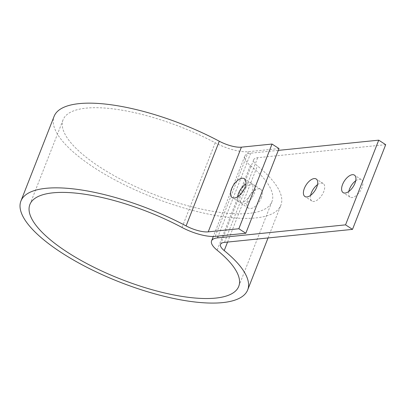 <?xml version="1.0" encoding="UTF-8"?>
<svg xmlns="http://www.w3.org/2000/svg" width="406" height="406" viewBox="0 0 406 406"><rect width="100%" height="100%" fill="white"/><g stroke="black" fill="none" stroke-linecap="round" stroke-linejoin="round"><path stroke-width="0.3" stroke-dasharray="2.03 1.52" d="M279.003 148.566L248.381 151.677A28.841 9.333 21.4 0 1 215.2 142.77A112.157 36.296 -158.6 0 0 63.067 119.851A112.157 36.296 -158.6 0 0 154.25 194.565A112.157 36.296 -158.6 0 0 271.918 201.696A112.157 36.296 -158.6 0 0 250.314 165.501A28.841 9.333 21.4 0 1 244.762 156.193A28.841 9.333 21.4 0 1 250.705 153.184L278.293 150.377M237.601 196.793A11.216 5.654 -57.1 0 0 239.129 202.071A11.216 5.654 -57.1 0 0 251.908 191.977A11.216 5.654 -57.1 0 0 251.319 183.243A11.216 5.654 -57.1 0 0 245.879 184.009M385.7 144.678L257.673 157.695A19.229 6.222 -158.6 0 0 253.709 159.7A19.229 6.222 -158.6 0 0 257.414 165.907A121.775 39.407 21.4 0 1 280.871 205.208A121.775 39.407 21.4 0 1 153.118 197.463A121.775 39.407 21.4 0 1 54.115 116.339M261.205 197.996A11.216 5.654 -57.1 0 0 260.611 189.257A11.216 5.654 -57.1 0 0 247.833 199.351A11.216 5.654 -57.1 0 0 248.426 208.09A11.216 5.654 -57.1 0 0 261.205 197.996M348.784 191.48A10.414 5.248 -57.1 0 0 350.079 197.123A10.414 5.248 -57.1 0 0 361.944 187.75A10.414 5.248 -57.1 0 0 361.396 179.64A10.414 5.248 -57.1 0 0 355.717 180.777M310.59 195.362A10.414 5.248 -57.1 0 0 311.879 201.011A10.414 5.248 -57.1 0 0 323.749 191.632A10.414 5.248 -57.1 0 0 323.201 183.522A10.414 5.248 -57.1 0 0 317.517 184.659M241.661 193.073A11.216 5.654 -57.1 0 0 240.865 194.839A11.216 5.654 -57.1 0 0 241.453 203.579A11.216 5.654 -57.1 0 0 254.232 193.484A11.216 5.654 -57.1 0 0 253.643 184.745A11.216 5.654 -57.1 0 0 244.143 189.237M250.705 153.184L218.225 236.064M250.314 165.501L217.124 250.192M215.2 142.77L182.01 227.467M248.381 151.677L215.19 236.368M227.568 242.072L257.414 165.907M224.482 242.387L257.673 157.695M244.762 156.193L213.297 236.48M238.733 286.387L271.918 201.696M29.877 204.543L63.067 119.851M268.036 237.957L280.871 205.208M220.524 244.392L253.709 159.7M260.611 189.257L253.643 184.745M248.426 208.09L241.453 203.579M361.396 179.64L354.423 175.128M350.079 197.123L343.106 192.611M323.201 183.522L316.228 179.01M311.879 201.011L304.911 196.499M251.319 183.243L244.351 178.731M239.129 202.071L232.161 197.56"/><path stroke-width="0.61" d="M218.225 236.064L217.514 237.875A28.841 9.333 -158.6 0 0 211.572 240.885A28.841 9.333 -158.6 0 0 217.124 250.192A112.157 36.296 -158.6 0 1 238.733 286.387A112.157 36.296 -158.6 0 1 121.059 279.257A112.157 36.296 -158.6 0 1 29.877 204.543A112.157 36.296 -158.6 0 1 182.01 227.467A28.841 9.333 -158.6 0 0 215.19 236.368L245.813 233.257L279.003 148.566L272.03 144.054L238.84 228.745L245.813 233.257M217.514 237.875L345.542 224.858L352.51 229.37L224.482 242.387A19.229 6.222 21.4 0 0 220.524 244.392A19.229 6.222 21.4 0 0 224.224 250.598A121.775 39.407 21.4 0 1 247.68 289.899A121.775 39.407 21.4 0 1 119.927 282.155A121.775 39.407 21.4 0 1 20.924 201.031A121.775 39.407 21.4 0 1 186.1 225.919L219.291 141.227A19.229 6.222 -158.6 0 0 241.408 147.165L272.03 144.054M238.84 228.745L208.217 231.856A19.229 6.222 21.4 0 1 186.1 225.919M245.879 184.009A11.216 5.654 -57.1 0 0 238.54 193.337A11.216 5.654 -57.1 0 0 237.601 196.793M244.94 187.465A11.216 5.654 -57.1 0 0 244.351 178.731A11.216 5.654 -57.1 0 0 231.572 188.826A11.216 5.654 -57.1 0 0 232.161 197.56A11.216 5.654 -57.1 0 0 244.94 187.465M20.924 201.031L54.115 116.339A121.775 39.407 21.4 0 1 219.291 141.227M352.51 229.37L385.7 144.678L378.732 140.166L345.542 224.858M355.717 180.777A10.414 5.248 -57.1 0 0 349.53 189.013A10.414 5.248 -57.1 0 0 348.784 191.48M317.517 184.659A10.414 5.248 -57.1 0 0 311.336 192.896A10.414 5.248 -57.1 0 0 310.59 195.362M278.293 150.377L378.732 140.166M244.143 189.237A11.216 5.654 -57.1 0 0 241.661 193.073M354.971 183.238A10.414 5.248 -57.1 0 0 354.423 175.128A10.414 5.248 -57.1 0 0 342.557 184.502A10.414 5.248 -57.1 0 0 343.106 192.611A10.414 5.248 -57.1 0 0 354.971 183.238M316.776 187.12A10.414 5.248 -57.1 0 0 316.228 179.01A10.414 5.248 -57.1 0 0 304.363 188.384A10.414 5.248 -57.1 0 0 304.911 196.499A10.414 5.248 -57.1 0 0 316.776 187.12M208.217 231.856L241.408 147.165M224.224 250.598L227.568 242.072M213.297 236.48L211.572 240.885M247.68 289.899L268.036 237.957"/></g></svg>
